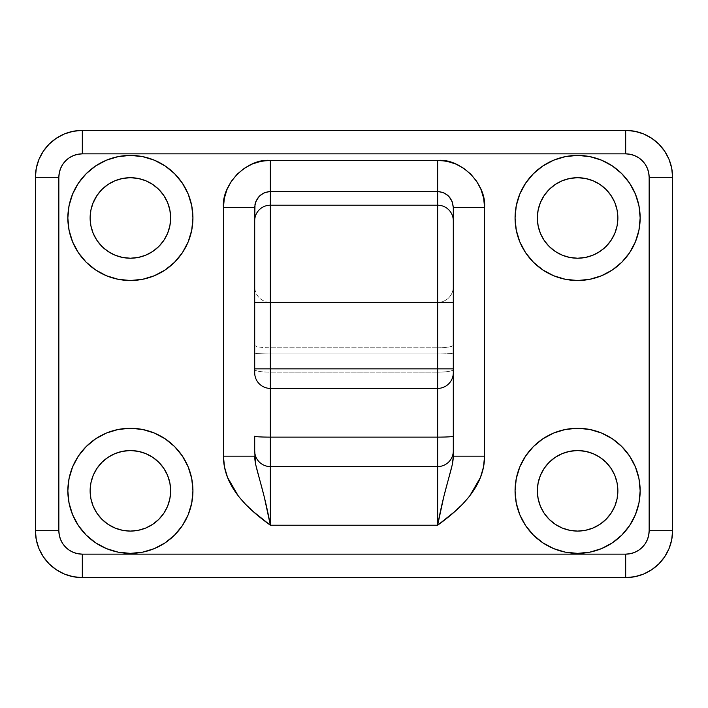 <?xml version="1.0" encoding="UTF-8"?>
<svg xmlns="http://www.w3.org/2000/svg" width="708" height="708" viewBox="0 0 708 708"><rect width="100%" height="100%" fill="white"/><g stroke="black" fill="none" stroke-linecap="round" stroke-linejoin="round"><path stroke-width="0.53" stroke-dasharray="3.54 2.66" d="M118.192 156.618L130.396 155.415A62.543 62.543 0 0 0 67.844 217.958A62.543 62.543 0 0 0 130.396 280.51L118.192 279.306M169.885 225.817L170.655 217.958L169.885 210.108L167.592 202.55L163.875 195.594L158.866 189.487L152.76 184.478L145.804 180.761L138.246 178.469L130.396 177.699A40.267 40.267 0 0 0 90.128 217.958A40.267 40.267 0 0 0 130.396 258.225L138.246 257.446L145.804 255.163L152.76 251.437L158.866 246.428L163.875 240.331M118.192 429.473L130.396 428.278A62.543 62.543 0 0 0 67.844 490.821A62.543 62.543 0 0 0 130.396 553.373L118.192 552.169M163.875 468.448L158.866 462.351L152.76 457.341L145.804 453.624L138.246 451.332L130.396 450.554A40.267 40.267 0 0 0 90.128 490.821A40.267 40.267 0 0 0 130.396 531.089L138.246 530.31L145.804 528.018L152.76 524.301L158.866 519.291L163.875 513.194M565.4 429.473L577.604 428.278A62.543 62.543 0 0 0 515.061 490.821A62.543 62.543 0 0 0 577.604 553.373L565.4 552.169L554.621 548.992M617.102 482.971L614.81 475.413L611.084 468.448L606.075 462.351L599.977 457.341L593.012 453.624L585.463 451.332L577.604 450.554A40.267 40.267 0 0 0 537.345 490.821A40.267 40.267 0 0 0 577.604 531.089L585.463 530.31L593.012 528.018L599.977 524.301L606.101 519.274M565.4 156.618L577.604 155.415A62.543 62.543 0 0 0 515.061 217.958A62.543 62.543 0 0 0 577.604 280.51L565.4 279.306L554.621 276.129M617.102 210.108L614.81 202.55L611.084 195.594L606.075 189.487L599.977 184.478L593.012 180.761L585.463 178.469L577.604 177.699A40.267 40.267 0 0 0 537.345 217.958A40.267 40.267 0 0 0 577.604 258.225L585.463 257.446L593.012 255.163L599.977 251.437L606.092 246.419M437.659 302.396L437.659 347.805A15.638 2.664 180 0 0 453.297 345.15A15.638 2.664 0 0 1 437.659 347.805L437.659 372.187A15.638 2.664 180 0 0 453.297 369.523L453.297 345.141L453.297 369.523A15.638 2.664 0 0 1 437.659 372.187L270.341 372.187A15.638 2.664 180 0 1 254.703 369.523L254.703 345.141A15.638 2.664 180 0 0 270.341 347.805L270.341 372.187A15.638 2.664 0 0 1 254.703 369.523L254.703 353.044A15.638 0.912 180 0 0 270.341 353.947L270.341 302.396A15.638 15.638 0 0 1 254.703 286.758L254.703 353.044A15.638 0.912 0 0 0 270.341 353.947L270.341 302.396L270.341 372.187L437.659 372.187L437.659 388.4L437.659 347.805L270.341 347.805L437.659 347.805L437.659 302.396L437.659 353.947A15.638 0.912 0 0 0 453.297 353.044L453.297 286.758A15.638 15.638 0 0 1 437.659 302.396L437.659 353.947L270.341 353.947L437.659 353.947L437.659 388.4L437.659 353.947A15.638 0.912 180 0 0 453.297 353.044L453.297 286.758A15.638 15.638 0 0 1 437.659 302.396L270.341 302.396L270.341 347.805A15.638 2.664 0 0 1 254.703 345.141L254.703 286.758A15.638 15.638 0 0 0 270.341 302.396M672.6 177.301A46.914 46.914 0 0 0 625.686 130.396L82.314 130.396A46.914 46.914 0 0 0 35.4 177.301L35.4 530.699A46.914 46.914 0 0 0 82.314 577.604L625.686 577.604A46.914 46.914 0 0 0 672.6 530.699L672.6 177.301L672.6 530.699M625.686 577.604L82.314 577.604M35.4 530.699L35.4 177.301M82.314 130.396L625.686 130.396M130.396 258.225A40.267 40.267 0 0 0 170.655 217.958A40.267 40.267 0 0 0 130.396 177.699L122.537 178.469L114.988 180.761L108.023 184.478L101.925 189.487L96.916 195.594L93.191 202.55M92.713 203.78L90.898 210.108M90.128 217.958L90.898 225.817L93.191 233.366L96.916 240.331M101.908 246.419L108.023 251.437L114.988 255.163L122.537 257.446M167.592 506.229L169.885 498.68L170.655 490.821L169.885 482.971L167.584 475.387M101.899 519.274L108.023 524.301L114.988 528.018L122.537 530.31L130.396 531.089A40.267 40.267 0 0 0 170.655 490.821A40.267 40.267 0 0 0 130.396 450.554L122.537 451.332L114.988 453.624L108.023 457.341L101.925 462.351L96.916 468.448L93.191 475.413L90.898 482.971M90.898 498.68L93.191 506.229L96.916 513.194M611.084 513.194L614.81 506.229L617.102 498.68M577.604 531.089A40.267 40.267 0 0 0 617.872 490.821A40.267 40.267 0 0 0 577.604 450.554L569.754 451.332L562.196 453.624L555.24 457.341L549.134 462.351L544.125 468.448M540.416 475.387L538.115 482.971L537.345 490.821L538.115 498.68L540.408 506.229M544.125 513.194L549.134 519.291L555.24 524.301L562.196 528.018L569.754 530.31M611.084 240.331L614.81 233.366L617.102 225.817L617.872 217.958M577.604 258.225A40.267 40.267 0 0 0 617.872 217.958A40.267 40.267 0 0 0 577.604 177.699L569.754 178.469L562.196 180.761L555.24 184.478L549.134 189.487L544.125 195.594L540.408 202.55L538.115 210.108L537.345 217.958L538.115 225.817M544.125 240.331L549.134 246.428L555.24 251.437L562.196 255.163L569.754 257.446M453.297 448.5L453.297 450.669M453.297 452.27L453.297 456.173M254.703 446.686L254.703 450.669M254.703 452.27L254.703 456.173M553.674 275.748L542.859 269.969L533.381 262.19L525.601 252.712L519.822 241.897L516.265 230.162L515.061 217.958L516.265 205.754L519.822 194.027L525.601 183.213L533.381 173.734L542.859 165.955L553.674 160.176M589.808 279.306L577.604 280.51A62.543 62.543 0 0 0 640.156 217.958A62.543 62.543 0 0 0 577.604 155.415L589.808 156.618M601.543 160.176L612.358 165.955L621.836 173.734L629.616 183.213L635.395 194.027L638.952 205.754L640.156 217.958L638.952 230.162L635.395 241.897L629.616 252.712L621.836 262.19L612.358 269.969L601.543 275.748M553.674 548.611L542.859 542.832L533.381 535.053L525.601 525.575L519.822 514.76L516.265 503.025L515.061 490.821L516.265 478.617L519.822 466.891L525.601 456.076L533.381 446.598L542.859 438.818L553.674 433.039M589.808 552.169L577.604 553.373A62.543 62.543 0 0 0 640.156 490.821A62.543 62.543 0 0 0 577.604 428.278L589.808 429.473M601.543 433.039L612.358 438.818L621.836 446.598L629.616 456.076L635.395 466.891L638.952 478.617L640.156 490.821L638.952 503.025L635.395 514.76L629.616 525.575L621.836 535.053L612.358 542.832L601.543 548.611M106.457 548.611L95.642 542.832L86.164 535.053L78.384 525.575L72.605 514.76L69.048 503.025L67.844 490.821L69.048 478.617L72.605 466.891L78.384 456.076L86.164 446.598L95.642 438.818L106.457 433.039M142.6 552.169L130.396 553.373A62.543 62.543 0 0 0 192.939 490.821A62.543 62.543 0 0 0 130.396 428.278L142.6 429.473L153.379 432.65M154.326 433.039L165.141 438.818L174.619 446.598L182.398 456.076L188.178 466.891L191.735 478.617L192.939 490.821L191.735 503.025L188.178 514.76L182.398 525.575L174.619 535.053L165.141 542.832L154.326 548.611M106.457 275.748L95.642 269.969L86.164 262.19L78.384 252.712L72.605 241.897L69.048 230.162L67.844 217.958L69.048 205.754L72.605 194.027L78.384 183.213L86.164 173.734L95.642 165.955L106.457 160.176M142.6 279.306L130.396 280.51A62.543 62.543 0 0 0 192.939 217.958A62.543 62.543 0 0 0 130.396 155.415L142.6 156.618L153.379 159.787M154.326 160.176L165.141 165.955L174.619 173.734L182.398 183.213L188.178 194.027L191.735 205.754L192.939 217.958L191.735 230.162L188.178 241.897L182.398 252.712L174.619 262.19L165.141 269.969L154.326 275.748"/><path stroke-width="1.06" d="M130.396 280.51A62.543 62.543 0 0 1 67.844 217.958A62.543 62.543 0 0 1 130.396 155.415L118.192 156.618L106.457 160.176L95.642 165.955L86.164 173.734L78.384 183.213L72.605 194.027L69.048 205.754L67.844 217.958L69.048 230.162L72.605 241.897L78.384 252.712L86.164 262.19L95.642 269.969L106.457 275.748L118.192 279.306L130.396 280.51L142.6 279.306L154.326 275.748L165.141 269.969L174.619 262.19L182.398 252.712L188.178 241.897L191.735 230.162L192.939 217.958L191.735 205.754L188.178 194.027L182.398 183.213L174.619 173.734L165.141 165.955L154.326 160.176L142.6 156.618L130.396 155.415A62.543 62.543 0 0 1 192.939 217.958A62.543 62.543 0 0 1 130.396 280.51M93.191 202.55L90.898 210.108L90.128 217.958L90.898 225.817L93.191 233.366L96.916 240.331L101.925 246.428L108.023 251.437L114.988 255.163L122.537 257.446L130.396 258.225A40.267 40.267 0 0 1 90.128 217.958A40.267 40.267 0 0 1 130.396 177.699A40.267 40.267 0 0 1 170.655 217.958A40.267 40.267 0 0 1 130.396 258.225L138.246 257.446L145.804 255.163L152.76 251.437L158.866 246.428L163.875 240.331L167.592 233.366L169.885 225.817L170.655 217.958L169.885 210.108L167.592 202.55L163.875 195.594L158.866 189.487L152.76 184.478L145.804 180.761L138.246 178.469L130.396 177.699L122.537 178.469L114.988 180.761L108.023 184.478L101.925 189.487L96.916 195.594L92.713 203.78M130.396 553.373A62.543 62.543 0 0 1 67.844 490.821A62.543 62.543 0 0 1 130.396 428.278L118.192 429.473L106.457 433.039L95.642 438.818L86.164 446.598L78.384 456.076L72.605 466.891L69.048 478.617L67.844 490.821L69.048 503.025L72.605 514.76L78.384 525.575L86.164 535.053L95.642 542.832L106.457 548.611L118.192 552.169L130.396 553.373L142.6 552.169L154.326 548.611L165.141 542.832L174.619 535.053L182.398 525.575L188.178 514.76L191.735 503.025L192.939 490.821L191.735 478.617L188.178 466.891L182.398 456.076L174.619 446.598L165.141 438.818L154.326 433.039L142.6 429.473L130.396 428.278A62.543 62.543 0 0 1 192.939 490.821A62.543 62.543 0 0 1 130.396 553.373M130.396 531.089A40.267 40.267 0 0 1 90.128 490.821A40.267 40.267 0 0 1 130.396 450.554A40.267 40.267 0 0 1 170.655 490.821A40.267 40.267 0 0 1 130.396 531.089L138.246 530.31L145.804 528.018L152.76 524.301L158.866 519.291L163.875 513.194L167.592 506.229L169.885 498.68L170.655 490.821L169.885 482.971L167.592 475.413L163.875 468.448L158.866 462.351L152.76 457.341L145.804 453.624L138.246 451.332L130.396 450.554L122.537 451.332L114.988 453.624L108.023 457.341L101.925 462.351L96.916 468.448L93.191 475.413L90.898 482.971L90.128 490.821L90.898 498.68L93.191 506.229L96.916 513.194L101.925 519.291L108.023 524.301L114.988 528.018L122.537 530.31L130.396 531.089M577.604 553.373A62.543 62.543 0 0 1 515.061 490.821A62.543 62.543 0 0 1 577.604 428.278L565.4 429.473L553.674 433.039L542.859 438.818L533.381 446.598L525.601 456.076L519.822 466.891L516.265 478.617L515.061 490.821L516.265 503.025L519.822 514.76L525.601 525.575L533.381 535.053L542.859 542.832L553.674 548.611L565.4 552.169L577.604 553.373L589.808 552.169L601.543 548.611L612.358 542.832L621.836 535.053L629.616 525.575L635.395 514.76L638.952 503.025L640.156 490.821L638.952 478.617L635.395 466.891L629.616 456.076L621.836 446.598L612.358 438.818L601.543 433.039L589.808 429.473L577.604 428.278A62.543 62.543 0 0 1 640.156 490.821A62.543 62.543 0 0 1 577.604 553.373M577.604 531.089A40.267 40.267 0 0 1 537.345 490.821A40.267 40.267 0 0 1 577.604 450.554A40.267 40.267 0 0 1 617.872 490.821A40.267 40.267 0 0 1 577.604 531.089L585.463 530.31L593.012 528.018L599.977 524.301L606.075 519.291L611.084 513.194L614.81 506.229L617.102 498.68L617.872 490.821L617.102 482.971L614.81 475.413L611.084 468.448L606.075 462.351L599.977 457.341L593.012 453.624L585.463 451.332L577.604 450.554L569.754 451.332L562.196 453.624L555.24 457.341L549.134 462.351L544.125 468.448L540.408 475.413L538.115 482.971L537.345 490.821L538.115 498.68L540.408 506.229L544.125 513.194L549.134 519.291L555.24 524.301L562.196 528.018L569.754 530.31L577.604 531.089L569.754 530.31M577.604 280.51A62.543 62.543 0 0 1 515.061 217.958A62.543 62.543 0 0 1 577.604 155.415L565.4 156.618L553.674 160.176L542.859 165.955L533.381 173.734L525.601 183.213L519.822 194.027L516.265 205.754L515.061 217.958L516.265 230.162L519.822 241.897L525.601 252.712L533.381 262.19L542.859 269.969L553.674 275.748L565.4 279.306L577.604 280.51L589.808 279.306L601.543 275.748L612.358 269.969L621.836 262.19L629.616 252.712L635.395 241.897L638.952 230.162L640.156 217.958L638.952 205.754L635.395 194.027L629.616 183.213L621.836 173.734L612.358 165.955L601.543 160.176L589.808 156.618L577.604 155.415A62.543 62.543 0 0 1 640.156 217.958A62.543 62.543 0 0 1 577.604 280.51M577.604 258.225A40.267 40.267 0 0 1 537.345 217.958A40.267 40.267 0 0 1 577.604 177.699A40.267 40.267 0 0 1 617.872 217.958A40.267 40.267 0 0 1 577.604 258.225L585.463 257.446L593.012 255.163L599.977 251.437L606.075 246.428L611.084 240.331L614.81 233.366L617.102 225.817L617.872 217.958L617.102 210.108L614.81 202.55L611.084 195.594L606.075 189.487L599.977 184.478L593.012 180.761L585.463 178.469L577.604 177.699L569.754 178.469L562.196 180.761L555.24 184.478L549.134 189.487L544.125 195.594L540.408 202.55L538.115 210.108L537.345 217.958L538.115 225.817L540.408 233.366L544.125 240.331L549.134 246.428L555.24 251.437L562.196 255.163L569.754 257.446L577.604 258.225L569.754 257.446M254.703 450.669L255.676 464.519L264.261 496.919L270.341 525.221L270.341 466.581L437.659 466.581L437.659 388.4L437.659 437.128L270.341 437.128L270.341 466.581L437.659 466.581L437.659 525.221L270.341 525.221C247.588 508.804 223.427 486.626 223.436 456.173L223.436 207.524L223.436 456.173L224.489 466.97L227.534 477.404L238.401 496.158L245.526 504.273L253.384 511.672L270.341 525.221L437.659 525.221L454.616 511.672L462.474 504.273L469.599 496.158L480.466 477.404L483.511 466.97L484.564 456.173L484.564 207.524L483.67 198.328L480.998 189.478L476.661 181.319L470.829 174.177L463.722 168.309L455.607 163.946L446.81 161.265L437.659 160.362L270.341 160.362L261.19 161.265L252.393 163.946L244.278 168.309L237.171 174.177L231.339 181.319L227.002 189.478L224.33 198.328L223.436 207.524L254.703 207.524L254.703 372.762A15.638 15.638 0 0 0 270.341 388.4L270.341 368.859L254.703 368.859L254.703 372.762A15.638 15.638 0 0 0 270.341 388.4L437.659 388.4A15.638 15.638 0 0 0 453.297 372.762L453.297 368.859L437.659 368.859L437.659 388.4L270.341 388.4L270.341 302.396L437.659 302.396L437.659 205.205L270.341 205.205L270.341 191.461L437.659 191.461L437.659 205.205L270.341 205.205L270.341 302.396L437.659 302.396L437.659 368.859L270.341 368.859L270.341 302.396L254.703 302.396L254.703 368.859L453.297 368.859L453.297 372.762A15.638 15.638 0 0 1 437.659 388.4L437.659 302.396L453.297 302.396L453.297 448.5M625.686 130.396A46.914 46.914 0 0 1 672.6 177.301L649.148 177.301L649.148 530.699L648.696 535.275L647.36 539.673L645.192 543.726L642.271 547.284L638.722 550.196L634.669 552.364L630.262 553.7L625.686 554.152L82.314 554.152L77.738 553.7L73.331 552.364L69.278 550.196L65.729 547.284L62.808 543.726L60.64 539.673L59.304 535.275L58.852 530.699L58.852 177.301L59.304 172.725L60.64 168.327L62.808 164.274L65.729 160.716L69.278 157.804L73.331 155.636L77.738 154.3L82.314 153.848L625.686 153.848L630.262 154.3L634.669 155.636L638.722 157.804L642.271 160.716L645.192 164.274L647.36 168.327L648.696 172.725L649.148 177.301L649.148 530.699A23.453 23.453 0 0 1 625.686 554.152L625.686 577.604A46.914 46.914 0 0 0 672.6 530.699A46.914 46.914 0 0 1 625.686 577.604L625.686 554.152L82.314 554.152L82.314 577.604A46.914 46.914 0 0 1 35.4 530.699A46.914 46.914 0 0 0 82.314 577.604L625.686 577.604L634.837 576.701L643.643 574.038L651.749 569.701L658.856 563.869L664.697 556.762L669.033 548.647L671.697 539.85L672.6 530.699L672.6 177.301A46.914 46.914 0 0 0 625.686 130.396L82.314 130.396L82.314 153.848L625.686 153.848A23.453 23.453 0 0 1 649.148 177.301L672.6 177.301L671.697 168.15L669.033 159.353L664.697 151.238L658.856 144.131L651.749 138.299L643.643 133.962L634.837 131.299L625.686 130.396L625.686 153.848L625.686 130.396L82.314 130.396A46.914 46.914 0 0 0 35.4 177.301A46.914 46.914 0 0 1 82.314 130.396L73.163 131.299L64.357 133.962L56.251 138.299L49.144 144.131L43.303 151.238L38.967 159.353L36.303 168.15L35.4 177.301L35.4 530.699L58.852 530.699L35.4 530.699L36.303 539.85L38.967 548.647L43.303 556.762L49.144 563.869L56.251 569.701L64.357 574.038L73.163 576.701L82.314 577.604L625.686 577.604M453.297 450.669L453.297 450.952A15.638 15.638 0 0 1 437.659 466.581L437.659 437.128A15.638 0.912 0 0 0 453.297 436.216A15.638 0.912 180 0 1 437.659 437.128L270.341 437.128L270.341 388.4L270.341 437.128A15.638 0.912 180 0 1 254.703 436.216L254.703 446.686M453.297 456.173L453.297 302.396L437.659 302.396L437.659 205.205A15.638 15.549 0 0 1 453.297 220.754L453.297 302.396L453.297 220.754A15.638 15.549 180 0 0 437.659 205.205L437.659 191.461L270.341 191.461L270.341 160.362L437.659 160.362L437.659 191.461C447.084 192.479 452.297 197.842 453.297 207.524L452.102 201.382L448.713 196.169L443.642 192.682L437.659 191.461L437.659 160.362C460.864 158.247 486.661 184.186 484.564 207.524L453.297 207.524L453.297 220.754L453.297 207.524L484.564 207.524L484.564 456.173L453.297 456.173C453.297 467.988 445.244 483.989 437.659 525.221L443.739 496.919L452.324 464.519L453.297 456.173L484.564 456.173C484.573 486.626 460.412 508.804 437.659 525.221L437.659 466.581A15.638 15.638 0 0 0 453.297 450.952L453.297 452.27M254.703 456.173L223.436 456.173L254.703 456.173C254.703 467.988 262.756 483.989 270.341 525.221L270.341 466.581A15.638 15.638 0 0 1 254.703 450.952L254.703 436.216A15.638 0.912 0 0 0 270.341 437.128L270.341 466.581A15.638 15.638 0 0 1 254.703 450.952L254.703 452.27M672.6 530.699L649.148 530.699L672.6 530.699L672.6 177.301M82.314 577.604L82.314 554.152A23.453 23.453 0 0 1 58.852 530.699L58.852 177.301L35.4 177.301L35.4 530.699M35.4 177.301L58.852 177.301A23.453 23.453 0 0 1 82.314 153.848L82.314 130.396M270.341 160.362L270.341 191.461C260.916 192.479 255.703 197.842 254.703 207.524L223.436 207.524C221.339 184.186 247.136 158.247 270.341 160.362M254.703 302.396L270.341 302.396L270.341 205.205A15.638 15.549 180 0 0 254.703 220.754L254.703 302.396M270.341 205.205L270.341 191.461L264.358 192.682L259.287 196.169L255.898 201.382L255.004 204.391L254.703 220.754A15.638 15.549 0 0 1 270.341 205.205M554.621 276.129L553.674 275.748M553.674 160.176L565.4 156.618M589.808 156.618L601.543 160.176M601.543 275.748L589.808 279.306M538.115 225.817L540.408 233.366L544.125 240.331M606.075 246.428L611.084 240.331M617.872 217.958L617.102 210.108M554.621 548.992L553.674 548.611M553.674 433.039L565.4 429.473M589.808 429.473L601.543 433.039M601.543 548.611L589.808 552.169M544.125 468.448L540.408 475.413M540.408 506.229L544.125 513.194M606.075 519.291L611.084 513.194M617.102 498.68L617.872 490.821L617.102 482.971M118.192 552.169L106.457 548.611M106.457 433.039L118.192 429.473M153.379 432.65L154.326 433.039M154.326 548.611L142.6 552.169M90.898 482.971L90.128 490.821L90.898 498.68M96.916 513.194L101.925 519.291M163.875 513.194L167.592 506.229M167.592 475.413L163.875 468.448M118.192 279.306L106.457 275.748M106.457 160.176L118.192 156.618M153.379 159.787L154.326 160.176M154.326 275.748L142.6 279.306M90.898 210.108L90.128 217.958M96.916 240.331L101.925 246.428M122.537 257.446L130.396 258.225M163.875 240.331L167.592 233.366L169.885 225.817"/></g></svg>
